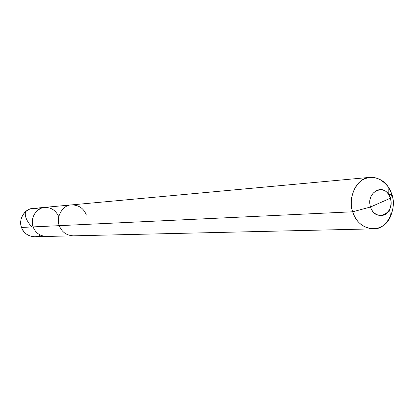 <?xml version="1.0" encoding="UTF-8"?>
<svg xmlns="http://www.w3.org/2000/svg" width="414" height="414" viewBox="0 0 414 414"><rect width="100%" height="100%" fill="white"/><g stroke="black" fill="none" stroke-linecap="round" stroke-linejoin="round"><path stroke-width="0.62" d="M38.895 209.37C28.706 204.366 17.378 216.827 21.544 227.446C18.071 219.508 25.026 208.304 32.872 208.465L44.722 207.373C36.691 207.202 29.57 218.732 33.13 226.898L21.544 227.446C23.557 235.054 34.471 239.256 40.381 235.147M373.174 228.864C386.205 230.127 397.512 209.546 391.934 194.487L390.33 198.244L388.767 194.803C381.568 182.615 366.1 193.845 370.566 206.984L390.33 198.244C395.593 213.707 375.12 222.986 370.566 206.984L352.661 211.792C356.325 222.401 363.161 228.093 373.174 228.864L34.502 236.736C28.121 236.327 23.8 233.232 21.544 227.446L33.13 226.898C31.122 218.401 33.788 212.18 41.131 208.226C49.038 206.115 54.917 208.904 58.783 216.605C54.917 208.904 49.038 206.115 41.131 208.226C33.788 212.18 31.122 218.401 33.13 226.898C35.444 232.854 39.868 236.037 46.399 236.456C39.868 236.037 35.444 232.854 33.13 226.898C29.57 218.732 36.691 207.202 44.722 207.373L71.482 204.904C63.037 204.713 55.548 216.967 59.3 225.661L33.13 226.898L59.3 225.661C55.548 216.967 63.037 204.713 71.482 204.904L370.199 177.332C357.913 176.825 347.056 197.199 352.661 211.792L59.3 225.661C61.743 231.995 66.395 235.385 73.268 235.835C66.395 235.385 61.743 231.995 59.3 225.661L352.661 211.792C348.831 201.245 353.251 185.296 362.126 180.173C371.777 174.76 380.689 177.27 388.86 187.697L391.934 194.487C388.042 183.252 380.797 177.534 370.199 177.332M86.391 215.073C83.747 208.325 78.774 204.935 71.482 204.904M391.934 194.487C394.144 201.546 393.673 208.858 390.516 216.424C383.178 234.992 358.177 231.426 352.661 211.792L370.566 206.984C365.288 191.258 385.972 182.336 390.33 198.244L370.566 206.984C373.299 216.853 385.858 218.783 389.61 209.38C391.214 205.541 391.453 201.83 390.33 198.244L391.934 194.487L388.772 194.699M25.632 211.549C24.379 215.606 26.424 220.745 31.759 226.965M388.86 187.697L388.767 194.803M390.516 216.424L389.61 209.38"/></g></svg>
